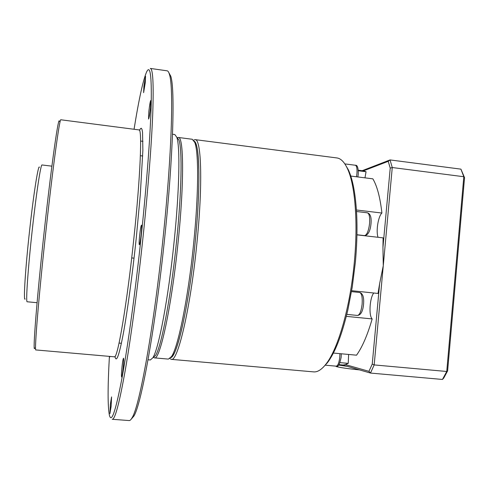 <?xml version="1.0" encoding="UTF-8"?>
<svg xmlns="http://www.w3.org/2000/svg" width="489" height="489" viewBox="0 0 489 489"><rect width="100%" height="100%" fill="white"/><g stroke="black" fill="none" stroke-linecap="round" stroke-linejoin="round"><path stroke-width="0.73" d="M359.513 369.886C348.278 368.761 340.613 367.679 336.518 366.64L335.674 366.12M338.688 365.081L347.337 366.359M177.256 137.837L178.357 137.47C183.778 136.297 184.304 182.819 178.063 242.593C171.566 307.104 159.824 360.809 154.438 357.869L153.442 357.276M194.94 244.543C189.634 297.648 179.652 346.084 173.112 355.203L170.765 357.624C177.14 356.866 188.919 305.032 194.94 244.543C200.734 188.62 199.824 143.534 194.249 141.211L196.022 144.078C200.056 153.809 199.97 195.838 194.94 244.543M154.438 357.869L168.393 359.097L171.535 356.53C178.094 347.361 188.167 298.229 193.558 244.298C198.675 194.842 198.809 152.232 194.775 142.446L192.25 139.267L178.357 137.47M109.408 356.377C107.672 386.94 107.672 406.555 109.408 415.234C111.474 423.431 115.624 411.267 121.859 378.749C127.965 345.607 135.545 290.313 141.419 234.255C146.908 181.822 150.478 133.057 151.205 103.937C151.7 75.434 150.19 64.719 146.682 71.785C143.124 79.884 138.919 99.047 134.053 129.267M143.32 234.359C138.008 285.069 131.248 335.57 125.422 369.317C119.444 402.893 115.049 419.55 112.238 419.281L129.169 420.571C130.068 420.65 131.089 419.623 132.232 417.49C139.64 405.907 153.998 326.744 163.222 236.56C171.841 154.182 173.729 86.889 169.463 74.475C168.797 72.146 168.02 70.923 167.128 70.813L150.319 68.436C152.904 68.717 153.723 83.601 152.764 113.075C151.645 142.788 148.24 187.281 143.32 234.359M168.833 72.672L170.777 76.217C175.099 88.656 173.308 155.343 164.787 236.841C155.673 326.059 141.358 404.464 133.894 416.072L131.235 419.116M34.798 348.003C32.39 355.521 36.791 298.424 44.597 227.892C51.779 162.33 58.643 114.622 59.389 121.437M46.247 227.978C38.784 295.564 34.144 352.422 35.88 349.941L114.365 356.811C117.458 359.653 127.03 304.14 133.949 237.599C140.496 175.942 142.311 128.387 138.992 129.903L60.856 119.781C59.731 117.635 53.112 165.331 46.247 227.978M25.147 298.968C23.24 302.416 25.336 268.632 29.743 229.219C33.79 192.452 38.374 163.956 39.438 167.262M51.895 166.162L42.036 164.964C40.825 163.815 36.339 192.874 32.329 229.353C27.952 268.565 25.63 302.923 27.188 301.768L37.072 302.715M145.251 82.763L145.551 76.302L143.913 86.205L143.613 92.665L145.251 82.763M150.478 108.045L150.765 100.483C150.233 101.309 149.591 104.97 148.852 111.474L148.57 119.047C149.096 118.259 149.732 114.597 150.478 108.045M141.187 234.414C141.743 228.76 141.841 225.661 141.486 225.123C140.96 225.777 140.349 229.219 139.646 235.46C139.09 241.089 138.992 244.188 139.341 244.763C139.86 244.145 140.477 240.698 141.187 234.414M123.136 368.419C123.729 362.294 123.858 358.883 123.515 358.186C123.106 358.633 122.611 361.499 122.024 366.781C121.431 372.862 121.303 376.273 121.645 377.019C122.048 376.597 122.543 373.724 123.136 368.419M111.137 406.298L111.571 396.903L110.367 404.195L109.933 413.596L111.137 406.298M176.829 137.275L178.901 139.97C182.391 148.974 181.7 192.03 176.456 242.422C170.899 297.312 161.284 347.098 155.508 355.546L152.898 357.728M148.039 359.763L150.367 359.965L152.849 357.771C158.625 349.268 168.375 298.302 174.078 242C179.463 190.331 180.252 146.29 176.786 137.226L174.836 134.548L172.513 134.249M109.603 356.395L109.695 357.086L109.927 356.426M345.124 164.335L348.351 169.805C352.899 179.597 355.686 194.811 356.719 215.453L356.878 220.013C357.239 233.29 356.738 247.33 355.375 262.141L352.257 286.988L347.942 309.543C342.019 334.745 335.179 352.483 327.41 362.752L323.082 367.41M171.266 359.348L313.632 371.884C317.526 372.245 321.664 369.617 326.047 363.999C338.076 348.969 350.326 306.664 354.354 261.933C358.217 221.438 354.977 184.108 347.288 168.295C344.213 161.871 340.735 158.418 336.854 157.935L195.111 139.634C201.437 138.589 202.935 185.074 196.755 244.647C190.368 308.938 177.635 362.361 171.266 359.348L169.885 358.529M339.024 364.653L343.235 365.032L345.362 364.598L368.957 371.334L372.251 364.054L379.623 283.681L383.272 265.704L382.942 247.495L390.222 168.124L388.248 161.321L363.406 170.869L366.053 171.737L358.358 170.759M356.933 234.861L383.119 237.868L382.942 247.495M333.376 353.052L356.536 355.185C362.3 347.111 367.508 335.026 372.172 318.932C368.584 315.674 369.708 297.813 373.773 293.003M340.038 362.63L348.235 363.37L348.62 354.458M346.31 316.365L372.172 318.932M351.652 290.698L378.015 293.449L379.623 283.681M356.42 209.989L381.903 213.039C378.186 216.358 375.821 231.309 378.046 237.287M350.778 176.058L372.869 178.84C377.153 186.132 380.167 197.532 381.903 213.039M364.983 177.849L366.053 171.737M363.406 170.869L358.321 170.215M348.235 363.37L345.362 364.598M460.931 169.145L464.55 177.672L447.618 370.876L443.78 378.003L442.453 379.452L446.744 371.481L463.816 176.731L460.931 169.145L390.033 159.921L392.264 167.525L374.183 364.922L370.479 373.064L342.551 364.971M362.153 170.704L390.033 159.921L388.248 161.321M464.55 177.672L463.816 176.731L392.264 167.525L390.222 168.124M447.618 370.876L446.744 371.481L374.183 364.922L372.251 364.054M442.453 379.452L370.479 373.064L368.957 371.334M193.589 140.141L195.111 139.634M139.518 130.416L140.502 128.595L141.345 128.259L142.03 129.463L142.537 132.262L142.867 150.343L140.294 194.738L136.297 237.727C132.385 274.952 127.354 311.737 123.259 333.889C119.047 355.79 116.29 363.309 114.988 356.432M356.487 176.773L356.927 173.681C357.276 168.626 356.75 165.814 355.338 165.245L344.837 163.901M367.38 212.807C370.381 213.699 371.585 217.354 370.998 223.76C370.234 231.26 368.089 235.209 364.549 235.612C366.933 235.038 368.614 230.991 369.592 223.467C370.008 217.11 369.268 213.559 367.38 212.807L356.512 211.511M359.678 292.483C362.869 293.461 364.158 297.416 363.547 304.347C362.856 311.395 360.827 315.099 357.465 315.442C359.69 314.971 361.243 311.218 362.123 304.182C362.545 297.251 361.732 293.351 359.678 292.483L351.493 291.627M341.267 353.779L341.157 357.251C339.69 364.391 338.052 367.361 336.23 366.169C337.905 365.809 339.085 362.814 339.769 357.19L339.91 353.657M173.112 355.203L171.535 356.53M196.022 144.078L194.775 142.446M133.894 416.072L132.232 417.49M142.959 141.333L140.618 141.034M121.406 343.284L119.065 343.07M155.508 355.546L152.849 357.771M178.901 139.97L176.786 137.226M134.041 258.18L131.706 257.929M142.696 156.003L140.386 155.71M170.777 76.217L169.463 74.475M327.41 362.752L326.047 363.999M355.338 165.245C357.373 164.909 358.351 167.837 358.272 174.035L357.844 176.945M356.933 234.738L364.549 235.612M346.799 314.384L357.465 315.442M325.112 365.173L336.23 366.169M348.351 169.805L347.288 168.295"/></g></svg>
